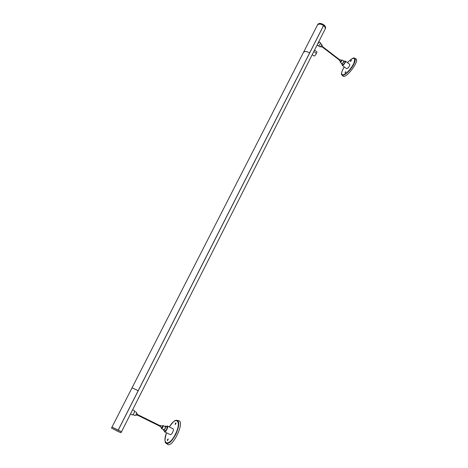 <?xml version="1.0" encoding="UTF-8"?>
<svg xmlns="http://www.w3.org/2000/svg" width="468" height="468" viewBox="0 0 468 468"><rect width="100%" height="100%" fill="white"/><g stroke="black" fill="none" stroke-linecap="round" stroke-linejoin="round"><path stroke-width="0.7" d="M312.934 53.247L314.537 50.07L316.947 51.907L316.391 53.463C315.607 55.037 314.835 55.891 314.086 56.031L312.238 54.627M323.517 25.594L323.575 25.594C325.038 26.828 325.57 27.986 325.161 29.063L325.143 29.11M323.575 25.594L118.164 430.297L112.004 427.044L132.058 387.796L138.183 390.71L118.106 430.267L121.399 431.736M312.987 53.136L121.51 431.748L118.164 430.297M132.075 387.761L303.469 52.393C304.709 51.035 306.751 51.24 309.594 53.013L138.2 390.681L132.122 387.808M112.08 427.126L118.094 430.262M303.504 52.328L317.421 25.096C318.702 23.634 320.738 23.786 323.534 25.559L309.594 53.013M309.605 52.989C306.774 51.223 304.732 51.012 303.486 52.363M325.155 29.086L325.172 29.039C325.582 27.957 325.044 26.793 323.563 25.553C320.779 23.774 318.737 23.611 317.439 25.061M325.488 28.425L325.512 28.378C325.915 27.29 325.383 26.126 323.903 24.892C321.106 23.102 319.065 22.944 317.772 24.412L317.456 25.032M112.016 427.073L121.481 431.753M121.493 431.783L120.996 432.765L117.614 431.309L111.483 428.056L111.987 427.079M132.163 387.82L138.189 390.675M345.039 72.429L345.881 71.633L345.039 72.429M350.503 61.127L351.351 60.325L350.503 61.127M342.26 64.438L342.243 65.362L346.572 68.667C347.443 68.702 348.455 67.737 349.608 65.783L349.789 64.432L345.466 61.109L344.583 61.367M345.899 71.832L345.185 72.78M351.363 60.53L350.655 61.46M341.915 74.962L342.816 75.956C345.472 79.794 360.202 60.501 355.855 58.822L354.633 58.196C355.633 58.839 355.446 60.647 354.077 63.619C351.158 69.972 343.348 77.167 341.903 74.95C340.821 74.4 341.587 71.709 344.202 66.86C340.996 72.435 340.768 75.073 343.547 74.781C347.221 72.967 350.62 69.229 353.738 63.566C355.978 56.839 353.878 56.523 347.437 62.618C351.409 58.757 353.808 57.289 354.633 58.196M342.243 65.362C342.968 66.087 346.349 61.624 345.466 61.109M341.593 63.338L341.605 63.94L342.693 64.771C344.044 64.198 344.822 63.174 345.015 61.7L343.933 60.863L343.348 61.015M341.605 63.94C342.956 63.361 343.734 62.338 343.933 60.863M340.406 61.343L340.195 62.262L341.892 63.56C342.909 63.127 343.494 62.355 343.647 61.244L341.95 59.939L341.119 60.395M340.195 62.262C341.213 61.823 341.798 61.051 341.95 59.939M339.464 60.15L339.364 60.542L340.716 61.577L341.429 60.629L340.078 59.594L339.727 59.793M339.364 60.542L340.078 59.594M321.025 46.49L321.75 47.04L322.464 46.08L321.744 45.525M318.708 45.811L320.229 46.975L321.984 44.606L320.463 43.442M317.035 45.133L318.158 45.993C319.445 45.343 320.223 44.296 320.486 42.851L318.813 41.623M317.421 44.372C318.544 43.144 319.047 42.237 318.924 41.652M317.614 43.998L318.626 41.991M167.474 439.663L167.363 440.634L168.141 439.002L167.474 439.663M175.272 423.54L175.167 424.476L175.945 422.873L175.272 423.54M164.239 430.659L164.537 431.812L170.27 434.632C170.966 434.766 171.768 433.965 172.68 432.239C173.47 430.437 173.599 429.296 173.066 428.817L167.363 425.985L166.28 426.453M168.228 439.183L167.562 440.593M176.032 423.054L175.36 424.435M166.158 443.301L167.421 444.249C172.341 448.707 185.182 421.767 178.723 420.72L177.191 420.293C179.63 421.844 179.221 426.389 175.968 433.93C172.125 441.16 168.849 444.278 166.134 443.284C164.578 442.699 164.701 439.195 166.509 432.783C161.542 445.378 169.597 446.694 175.611 433.754C181.947 420.978 176.056 415.338 169.346 426.968M164.537 431.812C165.754 432.59 168.708 426.471 167.363 425.985M163.274 429.542L163.49 430.291L164.929 430.999C166.532 430.057 167.211 428.653 166.965 426.793L165.532 426.085L164.812 426.366M163.49 430.291C165.093 429.343 165.771 427.939 165.532 426.085M161.46 427.483L161.495 428.665L163.741 429.776C164.947 429.062 165.461 428.004 165.28 426.6L163.039 425.488L162.092 426.184M161.495 428.665C162.7 427.951 163.215 426.892 163.039 425.488M160.161 426.336L160.161 426.845L161.951 427.723L162.583 426.43L160.793 425.547L160.395 425.851M160.161 426.845L160.793 425.547M135.884 414.87L136.773 415.303L137.422 413.999L136.539 413.56M133.006 414.636L134.965 415.596C136.124 414.841 136.656 413.77 136.568 412.396L134.62 411.43M130.467 414.04L132.321 414.952C133.854 413.94 134.568 412.524 134.462 410.699L132.619 409.787M130.537 413.893L132.538 409.939M130.812 413.349L132.268 410.477M316.391 53.463L313.794 51.486M314.274 50.597L325.161 29.063M325.172 29.039L325.512 28.378M322.089 46.829L339.587 60.243M322.358 46.467L339.856 59.892M169.322 426.956C172.47 422.563 174.558 420.387 175.576 420.428L177.191 420.293M137.159 414.987L160.36 426.436M137.405 414.496L160.6 425.95"/></g></svg>
